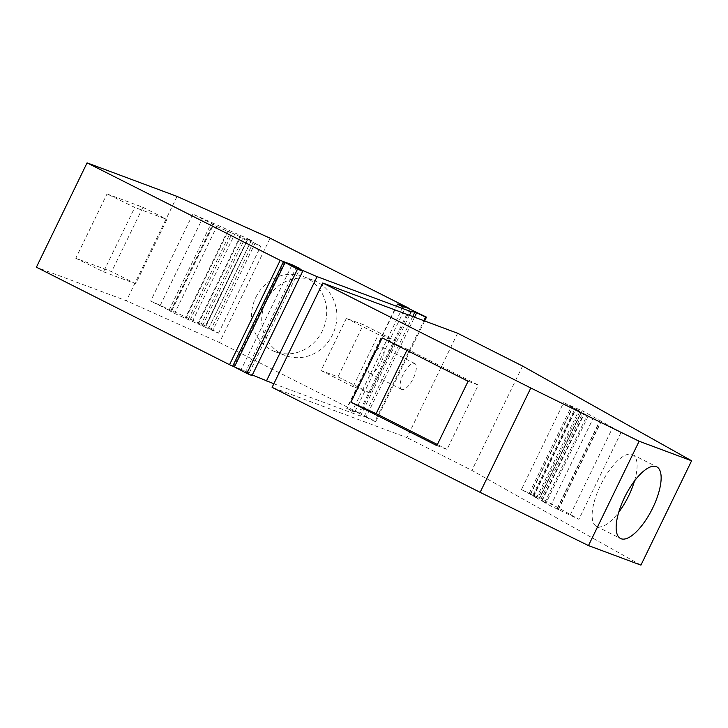 <?xml version="1.0" encoding="UTF-8"?>
<svg xmlns="http://www.w3.org/2000/svg" width="728" height="728" viewBox="0 0 728 728"><rect width="100%" height="100%" fill="white"/><g stroke="black" fill="none" stroke-linecap="round" stroke-linejoin="round"><path stroke-width="0.55" stroke-dasharray="3.64 2.73" d="M369.815 373.318A14.514 5.405 -63.2 0 1 369.615 373.236A14.514 5.405 -63.2 0 1 371.189 358.112A14.514 5.405 -63.2 0 1 382.482 347.238A14.514 5.405 -63.2 0 1 382.691 347.329A14.514 5.405 -63.2 0 1 381.117 362.444A14.514 5.405 -63.2 0 1 369.815 373.318M346.364 318.364L321.03 370.543L338.01 376.867L363.345 324.697L346.364 318.364L378.414 334.543L395.404 340.877L363.345 324.697M273.846 383.756L360.496 416.061L364.255 416.325L412.721 316.525M409.427 315.297L360.496 416.061M204.896 327.054L218.527 333.169L212.922 330.103L255.146 243.143L260.751 246.219L240.067 236.6L197.843 323.56L204.896 327.054L247.12 240.094M212.922 330.103L211.065 329.265L253.289 242.306L255.146 243.143M218.527 333.169L260.751 246.219M168.978 310.374L211.202 223.414L213.65 224.479L171.426 311.438L168.978 310.374L174.583 313.44L216.808 226.49L211.202 223.414M174.583 313.44L200.728 325.179L198.371 323.887L240.595 236.928L240.067 236.6M198.371 323.887L197.843 323.56M529.32 493.156L571.544 406.197L583.547 411.42L541.323 498.371L533.033 495.049L521.421 489.562L563.645 402.611L571.544 406.197M252.015 375.621L245.427 372.026L296.096 267.676M246.774 372.727L297.443 268.386M185.858 318.273L228.082 231.313L227.564 230.985L240.595 236.928M188.224 319.565L230.448 232.605L216.808 226.49M228.082 231.313L230.448 232.605M75.776 258.267L103.522 271.79L134.771 207.434L107.016 193.921L142.906 207.298L111.657 271.644L75.776 258.267L107.016 193.921M103.522 271.79L135.699 283.784L166.949 219.437L134.771 207.434M521.421 489.562L537.801 498.198L533.251 496.196L546.109 502.857L541.559 500.855L550.623 505.924L578.896 519.301L541.323 498.371M233.815 366.321L249.258 372.909L233.815 366.321L284.484 261.971M255.874 297.297A40.149 37.219 110.4 0 1 303.148 276.467A40.149 37.219 110.4 0 1 322.386 330.876A40.149 37.219 110.4 0 1 275.102 351.706A40.149 37.219 110.4 0 1 255.874 297.297M211.065 329.265L205.96 326.19L247.948 239.021L251.406 240.376L192.874 214.096L213.65 224.479M205.96 326.19L150.651 301.055L171.426 311.438M177.068 196.414L126.399 300.764L36.4 267.212M270.134 238.192L219.465 342.542L126.399 300.764M395.404 340.877L370.07 393.047L353.089 386.723L321.03 370.543M338.01 376.867L370.07 393.047M364.255 416.325L365.984 417.171L414.532 317.199M365.984 417.171L374.902 421.43L423.833 320.666M424.633 320.966L375.821 421.494L359.814 413.65L410.483 309.309M374.902 421.43L375.821 421.494M541.559 500.855L583.783 413.895L588.333 415.897L546.109 502.857M402.903 306.952L352.234 411.302L355.319 411.593L359.814 413.65M352.234 411.302L346.692 408.417L358.922 412.94L219.465 342.542M249.258 372.909L299.927 268.568M409.482 308.818L358.922 412.94M538.793 499.299L581.017 412.339L575.475 409.236L580.025 411.238L537.801 498.198M542.114 500.809L584.338 413.85L581.017 412.339M245.427 372.026L252.325 374.975M558.513 509.518L600.736 422.568L583.783 413.895M557.284 508.827L599.508 421.876L600.736 422.568M401.874 389.507A14.514 5.405 -63.2 0 1 401.665 389.416A14.514 5.405 -63.2 0 1 403.239 374.292A14.514 5.405 -63.2 0 1 414.541 363.418A14.514 5.405 -63.2 0 1 414.742 363.509A14.514 5.405 -63.2 0 1 413.167 378.633A14.514 5.405 -63.2 0 1 401.874 389.507M530.485 494.64L572.709 407.68L563.645 402.611M533.806 496.15L576.03 409.2L572.709 407.68M570.261 514.933L612.485 427.973L600.545 422.267L599.28 421.721L557.057 508.681M248.184 239.239L253.289 242.306M353.089 386.723L378.414 334.543M192.392 321.439L234.616 234.48M135.699 283.784L111.657 271.644M200.728 325.179L242.952 238.22M266.057 301.101A40.149 37.219 110.4 0 1 313.34 280.271A40.149 37.219 110.4 0 1 332.569 334.671A40.149 37.219 110.4 0 1 285.294 355.501A40.149 37.219 110.4 0 1 266.057 301.101M142.906 207.298L166.949 219.437M457.612 333.26L406.943 437.61L272.108 387.341M533.251 496.196L575.475 409.236M640.931 565.137L471.899 470.397L406.943 437.61M436.855 445.6L447.038 449.394L478.287 385.048L468.095 381.254M406.87 350.35L407.398 349.267L478.287 385.048M447.038 449.394L437.373 444.517M382.182 337.883L407.398 349.267M634.516 480.971A40.149 14.96 116.8 0 0 632.696 454.691A40.149 14.96 116.8 0 0 632.131 454.445A40.149 14.96 116.8 0 0 600.882 484.53A40.149 14.96 116.8 0 0 596.514 526.371A40.149 14.96 116.8 0 0 597.087 526.617A40.149 14.96 116.8 0 0 618.736 512.23M522.567 366.048L471.899 470.397M612.485 427.973L621.12 432.35L583.547 411.42M584.338 413.85L588.333 415.897M576.03 409.2L580.025 411.238M550.623 505.924L592.847 418.973M291.91 265.147L241.414 369.132M251.406 240.376L209.182 327.336M192.874 214.096L150.651 301.055M170.834 311.211L213.058 224.251M170.671 311.011L212.894 224.051M160.142 305.624L202.366 218.673M544.881 502.365L587.105 415.406M355 411.502L405.669 307.152M397.643 304.286L347.038 408.508M558.321 509.227L600.545 422.267M208.736 328.101L250.96 241.141M190.035 320.147L232.25 233.188M202.539 325.762L244.763 238.802M536.572 497.706L578.796 410.747M533.033 495.049L575.256 408.099M530.557 493.848L572.781 406.888M539.821 497.87L582.045 410.911M582.227 410.546L540.003 497.506M621.12 432.35L578.896 519.301M227.564 230.985L185.34 317.945M397.361 304.067L346.692 408.417M401.665 389.416L369.615 373.236M247.948 239.021L205.724 325.98M303.148 276.467L313.34 280.271M596.514 526.371L620.556 538.511M275.102 351.706L285.294 355.501M632.696 454.691L656.738 466.83M414.742 363.509L382.691 347.329"/><path stroke-width="1.09" d="M252.325 374.975L273.846 383.756M266.421 380.99L317.089 276.64L411.165 311.711L409.427 315.297M246.865 373.419L234.416 366.903L285.085 262.553L297.534 269.078L246.865 373.419L252.015 375.621L302.684 271.271L296.096 267.676L317.089 276.64M423.833 320.666L425.571 317.08L426.49 317.153L405.987 307.243L402.903 306.952L397.361 304.067L409.591 308.59L270.134 238.192L177.068 196.414L87.069 162.863L280.198 260.351L229.529 364.701L234.416 366.903M280.198 260.351L292.083 264.783L299.927 268.568L283.501 261.625L232.833 365.975M87.069 162.863L36.4 267.212L229.529 364.701M457.612 333.26L322.777 282.992L530.803 388.006L639.139 441.232L691.6 460.788L522.567 366.048L457.612 333.26M412.721 316.525L414.924 311.975L425.571 317.08M411.165 311.711L414.924 311.975M414.532 317.199L416.653 312.831M426.49 317.153L424.633 320.966M297.534 269.078L302.684 271.271M322.777 282.992L272.108 387.341L480.134 492.346L588.47 545.581L640.931 565.137L691.6 460.788M350.942 402.229L436.855 445.6L468.095 381.254L382.182 337.883L350.942 402.229L376.149 413.613L406.87 350.35M530.803 388.006L480.134 492.346M437.373 444.517L376.149 413.613M639.139 441.232L588.47 545.581M656.174 466.584A40.149 14.96 116.8 0 0 624.915 496.669A40.149 14.96 116.8 0 0 620.556 538.511A40.149 14.96 116.8 0 0 621.13 538.756A40.149 14.96 116.8 0 0 652.379 508.672A40.149 14.96 116.8 0 0 656.738 466.83A40.149 14.96 116.8 0 0 656.174 466.584M618.736 512.23A40.149 14.96 116.8 0 0 634.516 480.971M285.085 262.553L283.501 261.625"/></g></svg>
